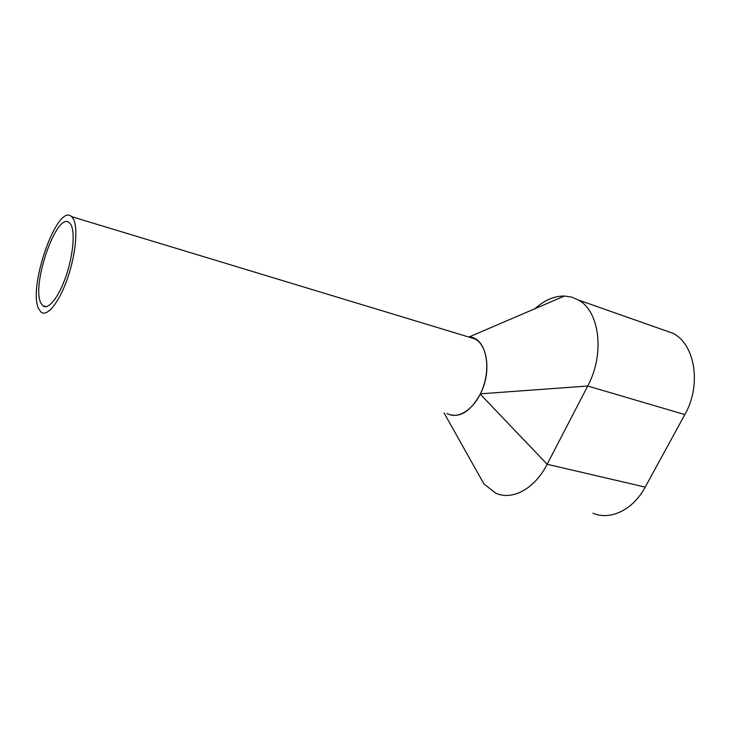 <?xml version="1.0" encoding="UTF-8"?>
<svg xmlns="http://www.w3.org/2000/svg" width="731" height="731" viewBox="0 0 731 731"><rect width="100%" height="100%" fill="white"/><g stroke="black" fill="none" stroke-linecap="round" stroke-linejoin="round"><path stroke-width="1.1" d="M447.674 413.801C458.52 419.521 474.273 409.15 482.021 390.253C489.889 371.439 487.678 348.751 477.617 340.664L475.177 338.974L468.955 337.092M72.936 218.231L71.583 216.632C57.347 202.396 27.285 288.343 38.816 309.039L41.018 312.055C47.159 317.391 59.33 302.332 67.663 277.908C76.061 253.556 78.308 226.199 72.936 218.231M41 303.237L42.864 305.768C48.209 310.428 58.782 297.325 66.009 276.163C73.292 255.082 75.302 231.316 70.66 224.28L69.436 222.809C57.1 210.354 30.857 285.437 41 303.237M592.951 513.199C610.083 520.746 632.964 510.055 645.217 487.102L684.837 414.578C701.723 385.045 695.181 344.603 673.114 333.345L662.122 329.48M476.621 470.901L483.959 483.968L495.755 493.169C512.093 500.836 534.599 489.002 547.153 464.267L587.724 386.014C605.012 354.06 599.648 311.205 578.449 300.03L571.733 297.133L564.533 296.018C554.272 295.936 544.421 300.158 534.982 308.701M446.997 413.636C458.967 418.735 470.051 412.238 480.258 394.146L547.153 464.267L645.217 487.102M564.533 296.018L469.138 336.945C486.042 337.119 493.06 369.557 480.413 393.826L480.258 394.146M469.128 336.945L468.324 336.9M480.413 393.826L587.724 386.014L684.837 414.578M475.177 338.974L71.583 216.632M46.3 306.636L42.864 305.768M673.114 333.345L578.449 300.03M483.959 483.968L444.028 412.896"/></g></svg>
